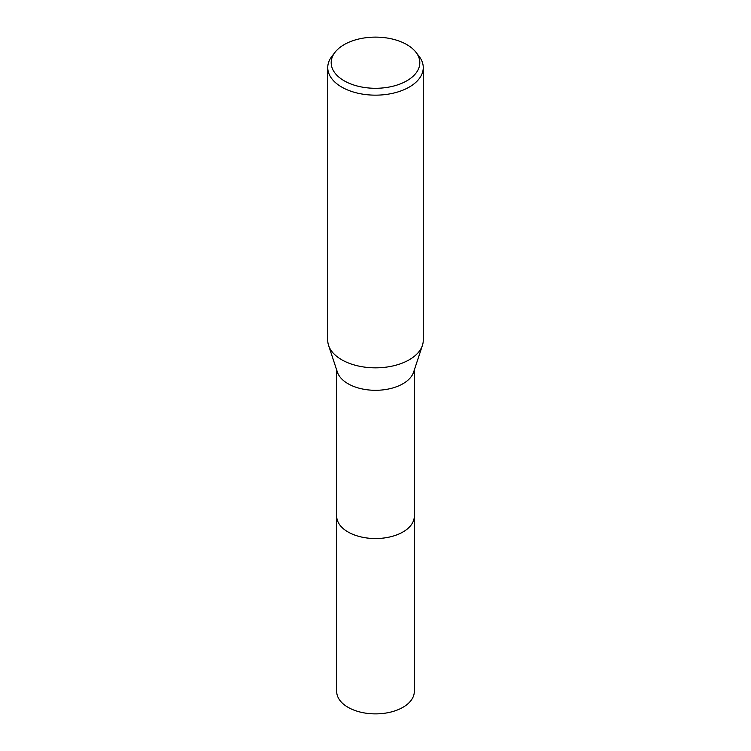 <?xml version="1.0" encoding="UTF-8"?>
<svg xmlns="http://www.w3.org/2000/svg" width="751" height="751" viewBox="0 0 751 751"><rect width="100%" height="100%" fill="white"/><g stroke="black" fill="none" stroke-linecap="round" stroke-linejoin="round"><path stroke-width="1.13" d="M414.308 515.693A38.817 22.408 180 0 1 414.317 516.134A38.808 22.408 180 0 1 402.94 531.971A38.808 22.408 180 0 1 360.649 536.834A38.808 22.408 180 0 1 336.692 516.134A38.817 22.408 180 0 1 336.692 515.693M414.308 515.824A38.808 22.408 180 0 1 402.94 531.98A38.808 22.408 180 0 1 360.396 536.777A38.808 22.408 180 0 1 336.692 515.824M415.951 52.26L419.096 56.325A47.754 27.571 180 0 1 423.254 67.581L423.254 340.269A47.754 27.571 180 0 1 422.419 345.422L413.623 372.092A38.808 22.408 180 0 1 402.94 383.742A38.808 22.408 180 0 1 364.085 389.309A38.808 22.408 180 0 1 337.377 372.092L328.581 345.422A47.754 27.571 180 0 1 327.746 340.269L327.746 67.581A47.754 27.571 180 0 1 331.904 56.325L335.049 52.26A44.309 25.581 180 0 1 344.165 44.619A44.309 25.581 180 0 1 415.951 52.26A44.309 25.581 180 0 1 406.835 80.798A44.309 25.581 180 0 1 350.37 83.774A44.309 25.581 180 0 1 335.049 52.26M422.419 345.422A47.754 27.571 180 0 1 409.267 359.767A47.754 27.571 180 0 1 361.447 366.619A47.754 27.571 180 0 1 328.581 345.422M423.254 67.581A47.754 27.571 180 0 1 409.267 87.078A47.754 27.571 180 0 1 357.223 93.058A47.754 27.571 180 0 1 327.746 67.581M336.683 516.134A38.817 22.408 180 0 0 348.051 531.98A38.817 22.408 180 0 0 390.351 536.843A38.817 22.408 180 0 0 414.317 516.134L414.308 691.474A38.808 22.408 180 0 1 390.351 712.173A38.808 22.408 180 0 1 348.06 707.32A38.808 22.408 180 0 1 336.692 691.474L336.692 370.008M414.308 516.134L414.308 370.008"/></g></svg>
